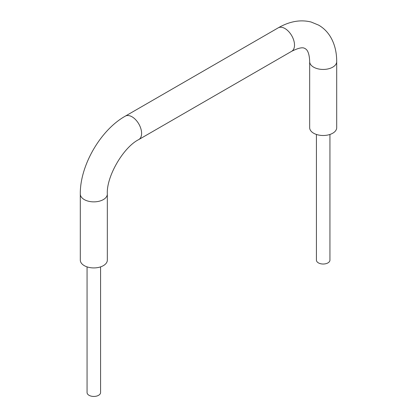 <?xml version="1.0" encoding="UTF-8"?>
<svg xmlns="http://www.w3.org/2000/svg" width="417" height="417" viewBox="0 0 417 417"><rect width="100%" height="100%" fill="white"/><g stroke="black" fill="none" stroke-linecap="round" stroke-linejoin="round"><path stroke-width="0.63" d="M313.626 133.216A13.516 7.803 0 0 0 328.356 134.905A13.516 7.803 0 0 0 336.696 127.696L336.696 61.638A13.516 7.803 -0 0 1 328.356 68.847A13.516 7.803 -0 0 1 313.626 67.158A13.516 7.803 -0 0 1 309.669 61.638L309.669 127.696A13.516 7.803 0 0 0 313.626 133.216M329.941 134.456L329.941 260.125A6.755 3.899 180 0 1 325.771 263.726A6.755 3.899 180 0 1 318.406 262.882A6.755 3.899 180 0 1 316.425 260.125L316.425 134.456M107.331 194.061L107.331 260.119A13.516 7.803 180 0 1 93.82 267.923A13.516 7.803 180 0 1 80.304 260.119L80.304 194.061A13.516 7.803 0 0 0 93.82 201.864A13.516 7.803 0 0 0 107.331 194.061C106.252 176.751 123.27 147.274 138.804 139.554A13.516 7.803 -120 0 0 138.804 123.948A13.516 7.803 -120 0 0 125.288 116.145L278.196 27.861A13.516 7.803 60 0 1 291.712 35.664A13.516 7.803 60 0 1 291.712 51.27C303.242 45.573 304.358 48.601 305.228 48.596L306.432 49.581C306.469 49.712 309.393 51.786 309.669 61.638M100.575 266.88L100.575 392.543A6.755 3.899 180 0 1 96.405 396.15A6.755 3.899 180 0 1 89.04 395.306A6.755 3.899 180 0 1 87.059 392.543L87.059 266.88M278.196 27.861C289.58 21.314 300.568 19.375 311.176 22.038L318.661 25.14C323.467 27.918 327.376 31.77 330.394 36.701C334.606 43.743 336.707 52.057 336.696 61.638M291.712 51.27L138.804 139.554M80.304 194.061C79.892 165.705 100.523 129.963 125.288 116.145"/></g></svg>
